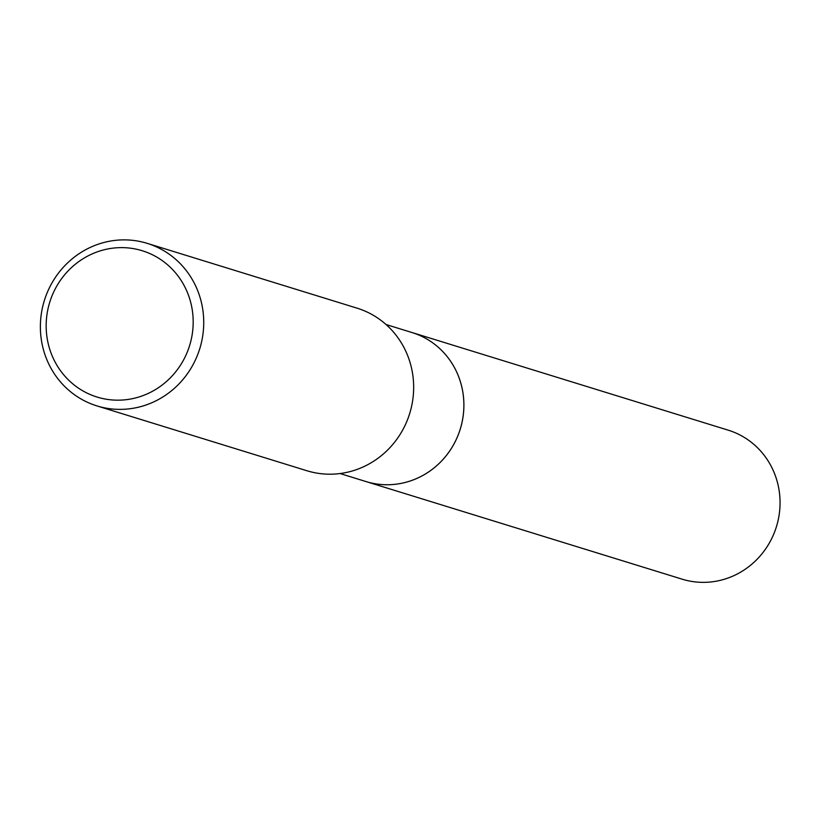 <?xml version="1.0" encoding="UTF-8"?>
<svg xmlns="http://www.w3.org/2000/svg" width="821" height="821" viewBox="0 0 821 821"><rect width="100%" height="100%" fill="white"/><g stroke="black" fill="none" stroke-linecap="round" stroke-linejoin="round"><path stroke-width="1.23" d="M410.654 332.125A77.995 74.588 107.2 0 1 412.029 332.536A77.985 74.578 107.2 0 1 463.26 415.108A77.985 74.578 107.2 0 1 393.064 484.503A77.985 74.578 107.2 0 1 366.002 481.568A77.995 74.588 107.2 0 1 364.647 481.147M411.054 332.248A77.985 74.578 107.2 0 1 463.331 414.584A77.985 74.578 107.2 0 1 393.074 484.503A77.985 74.578 107.2 0 1 365.047 481.27M147.154 243.344L357.073 308.162A85.066 81.351 107.2 0 1 412.984 398.226A85.066 81.351 107.2 0 1 336.405 473.933A85.066 81.351 107.2 0 1 306.88 470.731L96.96 405.913A85.066 81.351 107.2 0 1 41.05 315.849A85.066 81.351 107.2 0 1 117.629 240.143A85.066 81.351 107.2 0 1 147.154 243.344A85.066 81.351 107.2 0 1 203.054 333.418A85.066 81.351 107.2 0 1 126.485 409.115A85.066 81.351 107.2 0 1 96.96 405.913M115.689 247.86A76.558 73.213 107.2 0 1 193.079 317.85A76.558 73.213 107.2 0 1 123.663 399.94A76.558 73.213 107.2 0 1 46.274 329.95A76.558 73.213 107.2 0 1 115.689 247.86M366.012 481.578A77.995 74.588 107.2 0 0 463.793 400.894A77.995 74.588 107.2 0 0 412.029 332.536L728.196 430.163A77.985 74.578 107.2 0 1 779.95 498.511A77.985 74.578 107.2 0 1 682.179 579.185L340.038 473.543M412.019 332.546L386.044 324.531"/></g></svg>
